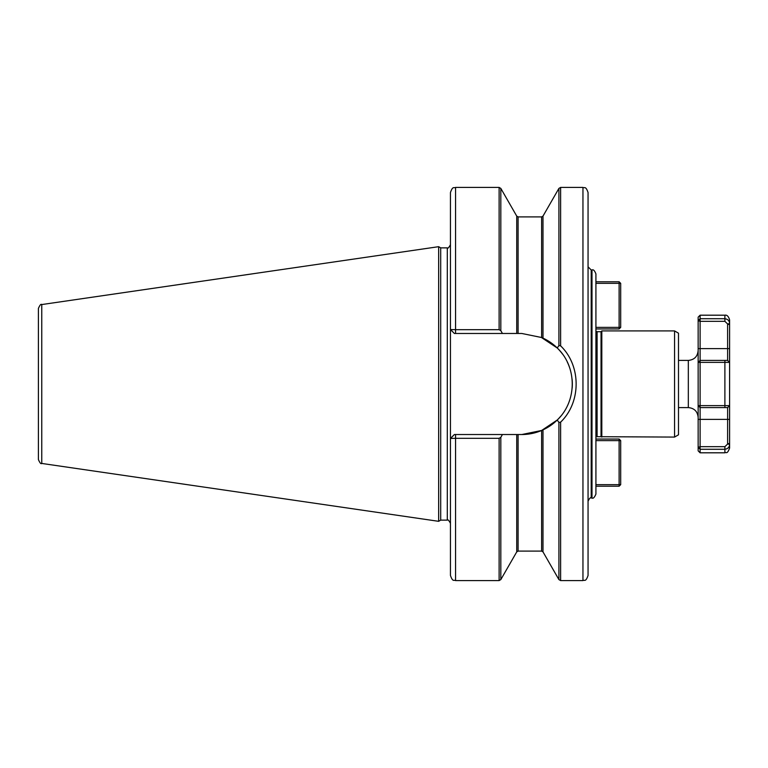 <?xml version="1.0" encoding="UTF-8"?>
<svg xmlns="http://www.w3.org/2000/svg" width="768" height="768" viewBox="0 0 768 768"><rect width="100%" height="100%" fill="white"/><g stroke="black" fill="none" stroke-linecap="round" stroke-linejoin="round"><path stroke-width="1.15" d="M591.994 498.019C593.155 498.797 594.47 497.491 595.92 494.093L595.92 273.907C594.624 270.586 593.309 269.27 591.994 269.981L591.994 498.019L591.206 498.019L591.206 269.981L588.058 266.832M597.101 436.291L597.101 331.709L601.037 331.709L601.814 330.922L674.554 330.922L678.49 333.187L678.49 434.813L674.554 437.078L595.92 436.685M562.445 353.981A50.525 50.525 0 0 0 541.632 337.526L542.995 338.131L542.995 216.115L558.912 188.4L560.621 187.411L582.95 187.411C584.496 188.4 585.667 185.578 588.058 192.528L588.058 575.472C585.667 582.422 584.496 579.6 582.95 580.589L560.621 580.589L558.912 579.6L558.912 422.448L560.621 422.15C581.299 402.278 581.318 365.722 560.621 345.85L558.912 345.552L557.242 347.99C577.238 366.883 577.229 401.117 557.242 420.01L558.912 422.448M601.037 331.709L601.037 436.291M601.814 330.922L601.814 437.078M674.554 330.922L674.554 437.078M455.558 434.525L455.558 438.317L499.114 438.317L500.822 437.328L502.435 434.525L454.378 434.525L450.451 438.451L455.558 438.317L455.558 580.589C454.003 579.6 452.832 582.422 450.451 575.472L450.451 192.528C452.832 185.578 454.003 188.4 455.558 187.411L455.558 329.683L450.451 329.549L454.378 333.475L502.435 333.475L500.822 330.672L499.114 329.683L455.558 329.683L455.558 333.475M557.242 420.01L541.632 430.474L521.808 434.525A50.525 50.525 0 0 0 542.822 429.946M542.89 429.917L542.995 429.869A50.525 50.525 0 0 0 560.602 416.362M569.27 401.328A50.525 50.525 0 0 0 569.453 400.819M572.17 388.061A50.525 50.525 0 0 0 572.093 379.142M570.528 370.646A50.525 50.525 0 0 0 567.293 362.016M557.242 347.99L541.2 337.344M502.435 333.475L521.808 333.475L541.632 337.526L541.632 216.902L542.995 216.115M521.808 434.525L502.435 434.525M454.378 434.525L450.557 438.451M450.557 329.549L454.378 333.475M38.4 328.954L38.4 459.542C39.859 462.95 40.982 464.246 41.76 463.44L438.653 521.318L438.653 246.682L41.76 304.56L41.76 463.44M41.76 304.56C40.982 303.754 39.859 305.05 38.4 308.458L38.4 384M438.653 246.682L440.698 247.862L440.698 520.138L438.653 521.318M440.698 247.862L447.302 247.862L447.302 520.138L440.698 520.138M620.688 327.379L619.114 328.954L619.114 327.379L620.688 327.379L620.688 283.344L619.114 283.344L619.114 281.779L620.688 283.344M619.114 281.779L595.92 281.779M595.92 283.344L619.114 283.344L619.114 327.379L595.92 327.379M595.92 328.954L619.114 328.954M620.688 484.656L619.114 486.221L619.114 484.656L620.688 484.656L620.688 440.621L619.114 440.621L619.114 439.046L620.688 440.621M595.92 440.621L619.114 440.621L619.114 484.656L595.92 484.656M595.92 486.221L619.114 486.221M619.114 439.046L595.92 439.046M700.109 318.72L700.109 321.331L698.15 320.755L698.15 362.371L729.6 362.371L729.6 323.674C729.475 320.822 727.901 319.171 724.886 318.72L700.109 318.72L698.15 320.755L698.15 317.165L700.109 315.197L700.109 318.72M727.632 360.413L700.109 360.413L700.109 407.587L698.15 405.629L698.15 447.245L700.109 449.28L724.886 449.28C727.901 448.829 729.475 447.178 729.6 444.326L729.6 405.629L698.15 405.629L698.15 362.371L700.109 360.413L700.109 321.331L724.886 321.331L727.603 323.942L727.632 360.413L729.562 362.333M700.109 446.669L700.109 452.803L698.15 450.835L698.15 447.245L700.109 446.669L700.109 407.587L727.632 407.587L727.603 444.058L724.886 446.669L700.109 446.669M729.562 405.667L727.632 407.587M729.6 405.629L729.6 362.371L729.6 405.629L727.603 407.587M729.6 323.674L729.6 319.91L729.6 323.674L727.603 323.942M729.6 444.326L729.6 448.09L729.6 444.326L727.603 444.058M678.49 407.587L688.32 407.587C694.291 408.173 697.565 411.446 698.15 417.418M542.995 429.869L542.995 551.885L558.912 579.6M560.621 422.15L560.621 580.589M582.95 187.411L582.95 580.589M560.621 187.411L560.621 345.85M455.558 187.411L499.114 187.411L499.114 329.683M558.912 188.4L558.912 345.552M541.632 430.474L541.632 551.098L542.995 551.885M541.632 216.902L518.102 216.902L518.102 333.475M518.102 434.525L518.102 551.098L541.632 551.098M499.114 187.411L500.822 188.4L500.822 330.672M518.102 216.902L516.739 216.115L516.739 333.475M516.739 434.525L516.739 551.885L518.102 551.098M500.822 437.328L500.822 579.6L499.114 580.589L499.114 438.317M729.6 362.371L727.603 360.413M724.886 360.413L724.886 407.587M729.6 348.614L698.15 348.614M724.886 446.669L724.886 452.803C726.288 451.747 727.027 454.896 729.6 448.09M729.6 419.386L698.15 419.386M724.886 321.331L724.886 315.197L700.109 315.197M727.632 443.587L729.6 443.587M729.6 324.413L727.632 324.413M698.15 350.582C697.565 356.554 694.291 359.827 688.32 360.413L688.32 407.587M591.206 498.019C590.621 497.107 589.574 498.154 588.058 501.168M591.206 269.981L591.994 269.981M597.101 331.709L595.92 331.315M447.302 520.138C447.754 519.226 448.81 520.272 450.451 523.286M447.302 247.862C447.754 248.774 448.81 247.728 450.451 244.714M516.739 216.115L500.822 188.4M516.739 551.885L500.822 579.6M455.558 580.589L499.114 580.589M724.886 315.197C726.97 314.765 728.544 316.33 729.6 319.91M724.886 452.803L700.109 452.803M688.32 360.413L678.49 360.413"/></g></svg>
